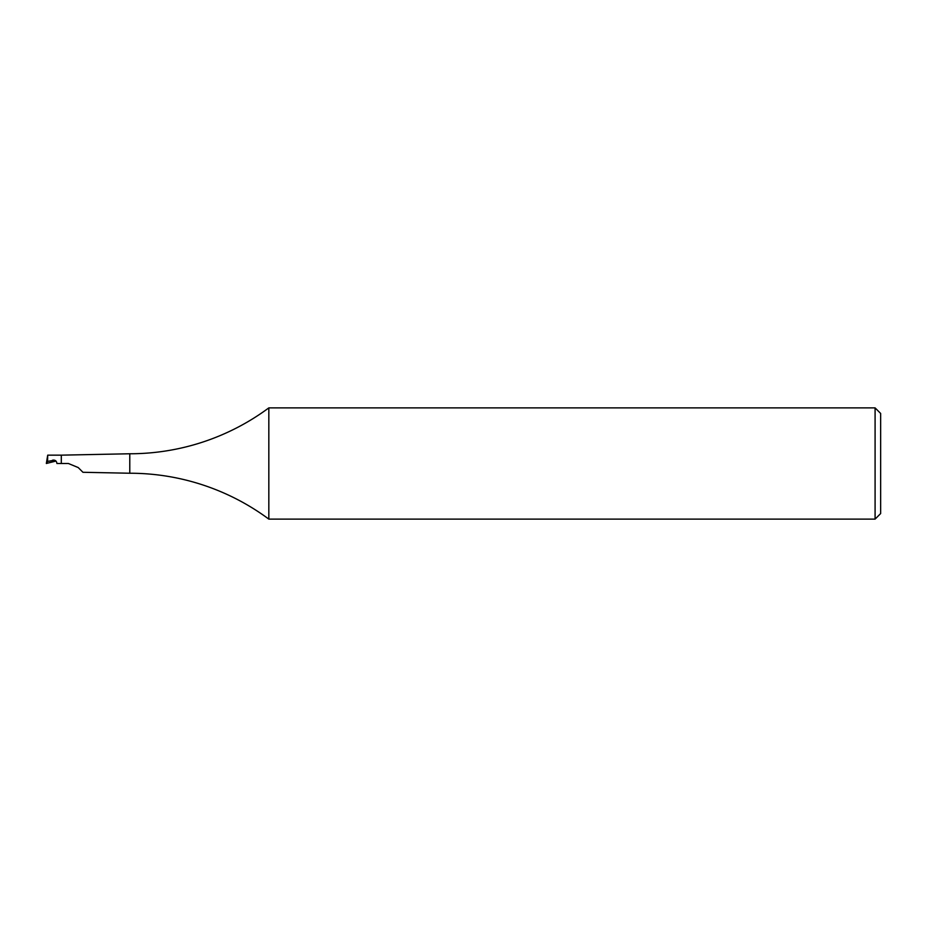 <?xml version="1.0" encoding="UTF-8"?>
<svg xmlns="http://www.w3.org/2000/svg" width="927" height="927" viewBox="0 0 927 927"><rect width="100%" height="100%" fill="white"/><g stroke="black" fill="none" stroke-linecap="round" stroke-linejoin="round"><path stroke-width="1.39" d="M880.65 413.442L880.65 513.558L875.088 519.12L875.088 407.88L880.65 413.442M875.088 519.12L268.83 519.12L268.83 407.88L875.088 407.88M268.83 407.88A233.627 233.627 0 0 1 129.78 453.767L129.78 473.233A233.627 233.627 0 0 1 268.83 519.12M129.78 473.233L82.943 472.283L78.227 467.567L68.401 463.5L61.309 463.5L61.309 455.157L129.78 453.767M53.546 460.07L52.584 460.186C55.157 459.838 56.605 460.939 56.929 463.5L61.309 463.5M55.991 461.067L46.35 463.477L47.706 455.157L47.578 461.414L46.35 463.477M68.401 463.5L78.227 467.567M47.81 455.157L61.309 455.157M54.473 460.186L47.578 461.414"/></g></svg>
